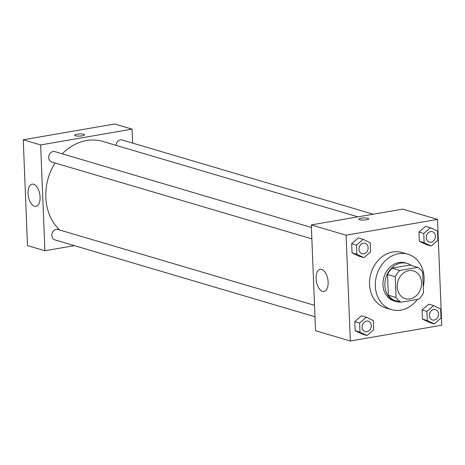 <?xml version="1.0" encoding="UTF-8"?>
<svg xmlns="http://www.w3.org/2000/svg" width="465" height="465" viewBox="0 0 465 465"><rect width="100%" height="100%" fill="white"/><g stroke="black" fill="none" stroke-linecap="round" stroke-linejoin="round"><path stroke-width="0.7" d="M408.816 270.671A14.444 11.985 -73.5 0 1 413.478 270.921A14.444 11.985 -73.5 0 1 420.877 288.172A14.444 11.985 -73.5 0 1 405.288 298.629A14.444 11.985 -73.5 0 1 397.313 284.115A14.444 11.985 -73.5 0 1 408.816 270.671M395.25 276.797L396.081 297.495A19.402 16.101 -73.5 0 0 401.08 302.192L418.959 299.105A19.402 16.101 -73.5 0 0 423.51 292.752L422.679 272.06A19.402 16.101 -73.5 0 0 417.686 267.358L399.801 270.45A19.402 16.101 -73.5 0 0 395.25 276.797L387.519 274.513L388.351 295.205L396.081 297.495M417.686 267.358L409.95 265.073L392.071 268.166L399.801 270.45M401.08 302.192L393.344 299.908A19.402 16.101 -73.5 0 1 388.351 295.205M387.519 274.513A19.402 16.101 -73.5 0 1 392.071 268.166M411.513 265.538A19.861 16.478 106.5 0 0 407.276 263.44A19.861 16.478 106.5 0 0 385.845 277.82A19.861 16.478 106.5 0 0 396.017 301.541A19.861 16.478 106.5 0 0 400.708 302.081M396.017 301.541L394.088 300.965A19.861 16.478 -73.5 0 1 383.119 281.017A19.861 16.478 -73.5 0 1 398.935 262.522A19.861 16.478 -73.5 0 1 405.346 262.87L407.276 263.44M417.407 299.373A28.894 23.971 -73.5 0 1 391.524 309.626A28.894 23.971 -73.5 0 1 375.575 280.604A28.894 23.971 -73.5 0 1 398.581 253.704A28.894 23.971 -73.5 0 1 407.904 254.21A28.894 23.971 -73.5 0 1 423.26 286.585M391.524 309.626L385.729 307.911A28.894 23.971 -73.5 0 1 369.78 278.89A28.894 23.971 -73.5 0 1 392.786 251.989A28.894 23.971 -73.5 0 1 402.103 252.501L407.904 254.21M441.75 325.215L437.501 219.404L346.082 235.197L350.331 341.008L441.75 325.215M430.456 227.722L425.626 226.292L418.953 232.058L419.32 241.225L426.364 244.619L431.195 246.049L437.867 240.283L437.501 231.117L430.456 227.722L423.784 233.488L424.156 242.649L431.195 246.049M433.589 305.598L428.753 304.168L422.081 309.934L422.447 319.1L429.491 322.495L434.322 323.925L440.994 318.159L440.628 308.993L433.589 305.598L426.917 311.364L427.283 320.525L434.322 323.925M366.304 317.217L361.468 315.793L354.795 321.559L355.167 330.72L362.206 334.12L367.036 335.544L373.709 329.778L373.343 320.618L366.304 317.217L359.631 322.983L359.997 332.15L367.036 335.544M363.177 239.341L358.341 237.917L351.668 243.683L352.04 252.844L359.079 256.244L363.909 257.668L370.582 251.902L370.216 242.742L363.177 239.341L356.504 245.107L356.87 254.274L363.909 257.668M437.501 219.404L402.702 209.122L311.288 224.915L315.537 330.72L350.331 341.008M328.127 282.168A11.247 5.807 80.2 0 1 324.024 291.468A11.247 5.807 80.2 0 1 316.386 281.377A11.247 5.807 80.2 0 1 320.193 269.305A11.247 5.807 80.2 0 1 328.127 282.168M311.288 224.915L346.082 235.197M368.722 218.817A4.964 1.052 -2.3 0 0 367.949 218.294A4.964 1.052 177.7 0 1 368.722 218.817A4.964 1.052 177.7 0 1 363.804 220.067A4.964 1.052 177.7 0 1 358.8 219.218A4.964 1.052 177.7 0 1 362.357 218.062A4.964 1.052 177.7 0 1 367.949 218.294A4.964 1.052 -2.3 0 0 362.357 218.068A4.964 1.052 -2.3 0 0 358.8 219.218M62.281 153.822A50.563 41.955 -73.5 0 1 86.502 140.558A50.563 41.955 -73.5 0 1 102.812 141.447L357.951 216.853M59.648 229.995A50.563 41.955 -73.5 0 1 55.056 162.988M311.387 227.443L54.812 151.613A5.417 4.493 106.5 0 0 48.965 155.537A5.417 4.493 106.5 0 0 51.743 162.006L311.846 238.876M115.994 145.347A5.417 4.493 -73.5 0 1 120.348 139.895A5.417 4.493 -73.5 0 1 122.097 139.994L373.226 214.214M314.974 316.752L54.87 239.882A5.417 4.493 -73.5 0 1 51.877 234.441A5.417 4.493 -73.5 0 1 56.189 229.396A5.417 4.493 -73.5 0 1 57.939 229.489L314.514 305.319M132.066 129.136L40.647 144.929L44.896 250.74L27.499 245.596L23.25 139.785L114.669 123.992L132.066 129.136L132.63 143.104M44.896 250.74L74.371 245.648M33.631 184.28A11.247 5.807 80.2 0 1 39.99 195.66A11.247 5.807 80.2 0 1 35.985 206.344A11.247 5.807 80.2 0 1 28.348 196.247A11.247 5.807 80.2 0 1 32.161 184.181A11.247 5.807 80.2 0 1 33.631 184.28M23.25 139.785L40.647 144.929M84.554 134.833A4.964 1.052 -2.3 0 0 81.962 134.019A4.964 1.052 -2.3 0 0 76.934 134.251A4.964 1.052 177.7 0 1 81.962 134.019A4.964 1.052 177.7 0 1 84.554 134.833A4.964 1.052 177.7 0 1 79.631 136.082A4.964 1.052 177.7 0 1 74.633 135.234A4.964 1.052 177.7 0 1 76.934 134.246A4.964 1.052 -2.3 0 0 74.633 135.234M362.026 253.71L362.008 253.704A5.417 4.493 -73.5 0 1 362.008 253.704A5.417 4.493 -73.5 0 1 359.015 248.258A5.417 4.493 -73.5 0 1 363.328 243.218A5.417 4.493 -73.5 0 1 365.077 243.311A5.417 4.493 -73.5 0 1 365.083 243.317A5.417 4.493 -73.5 0 1 367.867 249.786A5.417 4.493 -73.5 0 1 362.026 253.71A5.417 4.493 -73.5 0 1 359.032 248.264A5.417 4.493 -73.5 0 1 363.345 243.224A5.417 4.493 -73.5 0 1 365.095 243.317L365.095 243.317M358.341 237.917L351.668 243.683L356.504 245.107M351.668 243.683L352.04 252.844L356.87 254.274M352.04 252.844L359.079 256.244M366.461 321.094A5.417 4.493 -73.5 0 1 368.204 321.187A5.417 4.493 -73.5 0 1 368.216 321.187A5.417 4.493 -73.5 0 1 370.994 327.662A5.417 4.493 -73.5 0 1 365.153 331.58A5.417 4.493 -73.5 0 1 365.135 331.58A5.417 4.493 -73.5 0 1 362.142 326.134A5.417 4.493 -73.5 0 1 366.461 321.094M361.468 315.793L354.795 321.559L359.631 322.983M354.795 321.559L355.167 330.72L359.997 332.15M355.167 330.72L362.206 334.12M365.135 331.58L365.153 331.58A5.417 4.493 -73.5 0 1 362.159 326.139A5.417 4.493 -73.5 0 1 366.472 321.094A5.417 4.493 -73.5 0 1 368.222 321.193L368.204 321.187M429.294 242.079L429.305 242.085A5.417 4.493 -73.5 0 1 426.318 236.644A5.417 4.493 -73.5 0 1 430.631 231.599A5.417 4.493 -73.5 0 1 432.363 231.692A5.417 4.493 -73.5 0 1 432.369 231.692L432.38 231.692A5.417 4.493 -73.5 0 1 435.153 238.161A5.417 4.493 -73.5 0 1 429.305 242.085A5.417 4.493 -73.5 0 1 429.294 242.079A5.417 4.493 -73.5 0 1 426.3 236.639A5.417 4.493 -73.5 0 1 430.613 231.593A5.417 4.493 -73.5 0 1 432.38 231.692M425.626 226.292L418.953 232.058L423.784 233.488M418.953 232.058L419.32 241.225L424.156 242.649M419.32 241.225L426.364 244.619M433.74 309.469A5.417 4.493 -73.5 0 1 435.49 309.562A5.417 4.493 -73.5 0 1 435.496 309.568A5.417 4.493 -73.5 0 1 438.28 316.037A5.417 4.493 -73.5 0 1 432.433 319.961A5.417 4.493 -73.5 0 1 432.421 319.955A5.417 4.493 -73.5 0 1 429.428 314.514A5.417 4.493 -73.5 0 1 433.74 309.469M428.753 304.168L422.081 309.934L426.917 311.364M422.081 309.934L422.447 319.1L427.283 320.525M422.447 319.1L429.491 322.495M432.421 319.955L432.433 319.961A5.417 4.493 -73.5 0 1 429.445 314.52A5.417 4.493 -73.5 0 1 433.758 309.475A5.417 4.493 -73.5 0 1 435.507 309.568L435.507 309.568"/></g></svg>
